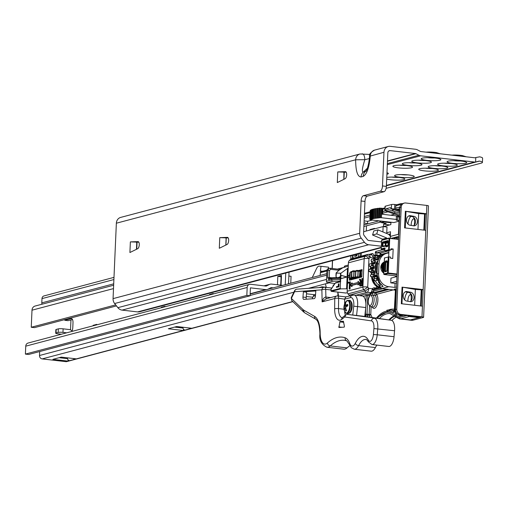 <?xml version="1.0" encoding="UTF-8"?>
<svg xmlns="http://www.w3.org/2000/svg" width="508" height="508" viewBox="0 0 508 508"><rect width="100%" height="100%" fill="white"/><g stroke="black" fill="none" stroke-linecap="round" stroke-linejoin="round"><path stroke-width="0.76" d="M346.672 174.822A3.6 1.537 96.6 0 1 345.103 178.733L337.312 182.556L337.776 171.92L345.415 171.66A3.6 1.537 96.6 0 1 345.51 171.66A3.6 1.537 96.6 0 1 346.672 174.822M228.664 240.538A3.6 1.537 96.6 0 1 227.095 244.45L219.304 248.272L219.767 237.642L227.406 237.376A3.6 1.537 96.6 0 1 227.508 237.376A3.6 1.537 96.6 0 1 228.664 240.538M139.268 244.78A3.6 1.537 96.6 0 1 137.7 248.698L129.908 252.52L130.372 241.884L138.011 241.618A3.6 1.537 96.6 0 1 138.113 241.624A3.6 1.537 96.6 0 1 139.268 244.78M426.072 152.152L426.091 152.152A8.014 1.2 2.5 0 1 434.797 152.356A8.014 1.2 2.5 0 1 436.569 152.61L440.322 153.797M451.936 155.143L451.955 155.143A8.014 1.2 2.5 0 1 460.661 155.346A8.014 1.2 2.5 0 1 462.432 155.6L466.185 156.788M465.734 163.22A9.836 1.473 2.5 0 1 453.936 163.481A9.836 1.473 2.5 0 1 447.192 161.557A9.836 1.473 2.5 0 1 448.062 161.182A9.836 1.473 2.5 0 1 458.406 160.807A9.836 1.473 2.5 0 1 466.623 162.401A9.836 1.473 2.5 0 1 465.734 163.22M453.58 160.674A7.436 1.111 -177.5 0 0 460.331 160.966M456.292 165.729A9.836 1.473 2.5 0 1 444.494 165.983A9.836 1.473 2.5 0 1 437.744 164.059A9.836 1.473 2.5 0 1 438.614 163.684A9.836 1.473 2.5 0 1 448.958 163.316A9.836 1.473 2.5 0 1 457.175 164.903A9.836 1.473 2.5 0 1 456.292 165.729M444.138 163.176A7.436 1.111 -177.5 0 0 450.888 163.474M446.843 168.231A9.836 1.473 2.5 0 1 435.051 168.485A9.836 1.473 2.5 0 1 428.301 166.561A9.836 1.473 2.5 0 1 429.171 166.186A9.836 1.473 2.5 0 1 439.515 165.818A9.836 1.473 2.5 0 1 447.732 167.411A9.836 1.473 2.5 0 1 446.843 168.231M434.689 165.678A7.436 1.111 -177.5 0 0 441.446 165.976M437.401 170.732A9.836 1.473 2.5 0 1 425.602 170.986A9.836 1.473 2.5 0 1 418.859 169.062A9.836 1.473 2.5 0 1 419.722 168.688A9.836 1.473 2.5 0 1 430.066 168.319A9.836 1.473 2.5 0 1 438.29 169.913A9.836 1.473 2.5 0 1 437.401 170.732M425.247 168.18A7.436 1.111 -177.5 0 0 431.997 168.478M439.871 160.23A9.836 1.473 2.5 0 1 428.073 160.49A9.836 1.473 2.5 0 1 421.322 158.566A9.836 1.473 2.5 0 1 422.192 158.191A9.836 1.473 2.5 0 1 432.537 157.817A9.836 1.473 2.5 0 1 440.76 159.41A9.836 1.473 2.5 0 1 439.871 160.23M427.717 157.683A7.436 1.111 -177.5 0 0 434.467 157.975M430.422 162.738A9.836 1.473 2.5 0 1 418.63 162.992A9.836 1.473 2.5 0 1 411.88 161.068A9.836 1.473 2.5 0 1 412.75 160.693A9.836 1.473 2.5 0 1 423.094 160.325A9.836 1.473 2.5 0 1 431.311 161.912A9.836 1.473 2.5 0 1 430.422 162.738M418.268 160.185A7.436 1.111 -177.5 0 0 425.025 160.484M420.98 165.24A9.836 1.473 2.5 0 1 409.181 165.494A9.836 1.473 2.5 0 1 402.438 163.57A9.836 1.473 2.5 0 1 403.301 163.195A9.836 1.473 2.5 0 1 413.645 162.827A9.836 1.473 2.5 0 1 421.869 164.421A9.836 1.473 2.5 0 1 420.98 165.24M408.826 162.687A7.436 1.111 -177.5 0 0 415.576 162.985M411.531 167.742A9.836 1.473 2.5 0 1 399.739 167.996A9.836 1.473 2.5 0 1 392.989 166.072A9.836 1.473 2.5 0 1 393.859 165.697A9.836 1.473 2.5 0 1 404.203 165.329A9.836 1.473 2.5 0 1 412.42 166.922A9.836 1.473 2.5 0 1 411.531 167.742M399.383 165.195A7.436 1.111 -177.5 0 0 406.133 165.487M413.264 177.127A9.836 1.473 2.5 0 1 401.466 177.387A9.836 1.473 2.5 0 1 394.716 175.463A9.836 1.473 2.5 0 1 395.586 175.089A9.836 1.473 2.5 0 1 405.93 174.714A9.836 1.473 2.5 0 1 414.153 176.308A9.836 1.473 2.5 0 1 413.264 177.127M401.11 174.581A7.436 1.111 -177.5 0 0 407.861 174.873M386.766 177.451A9.836 1.473 2.5 0 1 397.104 177.267A9.836 1.473 2.5 0 1 404.705 178.81A9.836 1.473 2.5 0 1 403.816 179.635A9.836 1.473 2.5 0 1 395.541 180.105A9.836 1.473 2.5 0 1 386.696 179.051M391.662 177.082A7.436 1.111 -177.5 0 0 398.418 177.381M386.969 172.714A9.836 1.473 2.5 0 1 388.283 173.317A9.836 1.473 2.5 0 1 387.394 174.136A9.836 1.473 2.5 0 1 386.905 174.25M130.372 241.884L138.811 242.176M219.767 237.642L228.206 237.928M337.776 171.92L346.208 172.212M363.645 231.737L383.121 226.574L387.001 227.025L386.715 233.509M382.886 231.927L383.121 226.574M474.713 157.778L420.821 151.543A1.441 1.283 -104.8 0 1 420.383 151.409L417.398 149.828A5.759 5.137 75.2 0 0 415.633 149.276L390.29 146.348A6.718 5.994 75.2 0 0 388.277 146.488A6.718 5.994 75.2 0 0 383.965 152.286L382.492 185.947L386.372 186.392L387.845 152.737A2.4 2.14 -104.8 0 1 390.1 150.616L415.442 153.543A1.441 1.283 -104.8 0 1 415.887 153.683L418.871 155.257A5.759 5.137 75.2 0 0 420.637 155.81L474.523 162.039A5.759 5.137 75.2 0 0 475.609 162.039L475.805 157.556L475.158 157.74A1.441 1.283 -104.8 0 1 474.713 157.778M383.965 152.286L369.583 156.248C368.846 154.521 370.522 152.476 374.618 150.108L374.618 150.108A6.718 5.994 75.2 0 0 370.307 155.905C369.233 167.513 366.865 174.346 363.201 176.397L361.099 176.955C357.537 176.816 355.714 171.094 355.638 159.791A6.718 5.994 -104.8 0 1 359.956 153.994L120.669 217.411A6.718 5.994 75.2 0 0 116.357 223.209L113.062 298.634A6.718 5.994 75.2 0 0 114.624 303.53L117.869 307.67A6.718 5.994 75.2 0 0 122.047 310.109L137.611 311.906A6.718 5.994 75.2 0 0 139.624 311.766L381.267 247.72M113.062 298.634L359.683 233.274L361.093 200.99A4.801 2.051 96.6 0 1 363.398 195.694L380.187 191.243A4.801 2.051 -83.4 0 0 382.492 185.947M359.956 153.994L369.957 154.426M386.772 238.023L376.765 233.89L377.946 229.883L373.748 230.994L372.567 235.007L382.568 239.141L386.772 238.023L386.74 238.684M359.683 233.274A6.718 5.994 75.2 0 0 361.245 238.169L364.484 242.31A6.718 5.994 75.2 0 0 368.668 244.748L381.337 246.215M475.805 157.556L479.635 156.832A11.995 1.797 2.5 0 1 482.6 158.153L482.416 162.42A11.995 1.797 -177.5 0 0 479.45 161.1L386.404 185.731L476.167 161.938M386.112 188.347L481.203 163.144A11.995 1.797 -177.5 0 0 482.416 162.42M386.397 185.763L479.088 161.112M476.307 161.906L475.609 162.039M344.157 172.466L343.719 172.301A1.2 1.073 -104.8 0 0 343.96 172.441M225.717 238.017L226.149 238.182M136.322 242.265L136.754 242.424L136.455 249.307M386.372 186.392A4.801 2.051 96.6 0 1 384.067 191.694L380.187 191.243M363.398 195.694L367.278 196.139L384.067 191.694M367.278 196.139A4.801 2.051 -83.4 0 0 364.973 201.441L361.093 200.99M381.521 241.948L368.852 240.481A2.4 2.14 -104.8 0 1 367.36 239.611L364.115 235.471A2.4 2.14 -104.8 0 1 363.563 233.724L364.973 201.441M377.946 229.883L387.947 234.017A4.318 3.854 -104.8 0 1 390.652 238.093M369.392 158.566L364.852 159.696C362.255 167.716 361.709 171.869 363.214 172.142L366.09 171.088M116.357 223.209L355.638 159.791L364.852 159.696C364.598 155.664 363.639 153.714 361.963 153.854M376.765 233.89L372.567 235.007M136.735 242.875L136.671 242.252M136.95 242.24L137.008 243.453M250.152 293.757L265.76 289.624L250.412 287.846L250.063 295.789L28.632 354.476L25.4 354.101L25.749 346.158A3.6 3.213 75.2 0 1 28.061 343.052L249.492 284.366A3.6 3.213 75.2 0 1 250.565 284.289L265.913 286.067A1.2 1.073 75.2 0 0 266.459 285.966L269.392 284.486A4.801 4.28 75.2 0 1 270.142 284.201A4.801 4.28 75.2 0 1 271.577 284.099L282.575 285.369M55.702 333.204L55.855 329.648A3.6 0.54 2.5 0 1 56.217 329.425L58.318 328.873A3.6 0.54 2.5 0 1 63.125 328.828L62.973 332.384A3.6 0.54 -177.5 0 0 58.166 332.429L56.064 332.981A3.6 0.54 -177.5 0 0 55.702 333.204A3.6 0.54 -177.5 0 0 57.722 333.775L61.443 334.207M64.84 319.589L64.808 320.3L68.047 320.675L72.473 319.5M288.525 283.794L289.033 272.167M280.689 284.994L281.083 276.746M273.19 287.858L271.424 287.655A1.2 1.073 75.2 0 0 270.878 287.75L267.945 289.236A4.801 4.28 75.2 0 1 267.195 289.522A4.801 4.28 75.2 0 1 265.76 289.624M250.063 295.789L246.831 295.415L247.18 287.471A3.6 3.213 75.2 0 1 249.492 284.366M25.4 354.101L246.831 295.415M64.808 320.3L71.107 318.63A4.801 2.051 96.6 0 1 71.45 318.605A4.801 2.051 96.6 0 1 73 322.815L72.79 327.558A4.801 2.051 96.6 0 1 71.857 331.445M285.744 273.037L285.236 284.664M209.582 294.945L209.607 294.462L213.277 293.484L213.258 293.967M93.097 325.819L93.116 325.336L96.793 324.358L96.768 324.841M161.309 307.74L161.328 307.257L165.005 306.28L164.979 306.762M277.451 284.778L277.819 276.384L281.489 275.406L281.076 284.893L280.27 285.102M113.646 285.229L35.077 306.051A4.801 4.28 75.2 0 0 31.998 310.191L31.255 327.26L34.487 327.635L116.478 305.905M31.255 327.26L115.684 304.883M277.819 276.384L281.051 276.758M280.721 284.982L281.127 275.628A3.6 0.54 2.5 0 1 281.489 275.406M161.328 307.257L162.585 307.397M164.624 306.857L164.643 306.495A3.6 0.54 2.5 0 1 165.005 306.28M93.116 325.336A3.6 0.54 2.5 0 1 95.618 325.145M209.607 294.462A3.6 0.54 2.5 0 1 212.103 294.278M290.767 283.197L291.071 276.314L288.861 276.06M62.973 332.384L66.688 332.816M63.125 328.828L69.59 329.578A3.6 3.213 75.2 0 1 72.009 331.127M334.88 283.502L327.47 282.645A1.2 1.073 -104.8 0 1 326.441 281.33L326.904 270.669A2.4 2.14 -104.8 0 1 328.447 268.599L329.495 268.319L328.663 268.783L327.958 270.389L329.559 270.377L330.689 269.316L330.219 268.268L329.495 268.319L330.219 268.268M340.728 281.178L332.715 281.254L327.47 282.645M250.076 295.478L326.714 275.171L326.523 279.438L39.503 355.505A3.118 2.781 75.2 0 0 42.17 358.908L65.888 361.652A2.877 2.565 75.2 0 0 66.751 361.594L292.862 301.663M308.419 288.347L329.19 282.842L334.886 283.502M113.989 277.374L43.986 295.923A3.118 2.781 75.2 0 0 41.986 298.615L41.802 302.882A2.159 1.924 75.2 0 0 42.12 304.184M188.836 327.933A2.4 2.14 75.2 0 0 190.24 328.695L191.814 328.276L176.727 326.53L168.332 328.759L183.42 330.505L184.995 330.086A2.4 2.14 -104.8 0 1 182.937 327.463L183.502 327.317M73.4 358.527A2.4 2.14 75.2 0 0 74.803 359.289L76.378 358.87L61.284 357.124L52.889 359.353L67.977 361.099L69.552 360.68A2.4 2.14 -104.8 0 1 67.501 358.057L66.929 358.591M326.365 287.312L321.989 286.804L318.941 287.611M39.675 351.549L39.503 355.505M174.587 327.101L182.982 328.066M59.15 357.695L67.545 358.667M178.048 327.501L180.188 326.93M70.955 319.9L70.517 329.838M68.034 359.778L67.977 361.099M67.513 357.848L68.066 357.911M74.828 358.692L74.803 359.289L69.552 360.68M183.477 329.184L183.42 330.505M190.265 328.098L190.24 328.695L184.995 330.086M395.16 316.065A47.993 20.491 -83.4 0 0 389.496 320.021M396.208 317.106A47.993 20.491 -83.4 0 0 391.897 320.504M406.533 219.831A4.801 3.607 -97.4 0 1 409.537 215.697A4.801 3.607 -97.4 0 1 410.362 215.709L413.982 216.338A4.801 3.607 -97.4 0 1 417.398 221.158A4.801 3.607 -97.4 0 1 414.395 225.838A4.801 3.607 -97.4 0 1 413.569 225.819L409.95 225.196A4.801 3.607 -97.4 0 1 406.533 219.831M406.464 291.509L410.667 292.233A4.769 3.581 -97.4 0 1 414.058 297.021A4.769 3.581 -97.4 0 1 411.08 301.669A4.769 3.581 -97.4 0 1 410.254 301.65L406.635 301.028A4.801 3.607 -97.4 0 1 403.225 295.662A4.801 3.607 -97.4 0 1 406.222 291.529A4.801 3.607 -97.4 0 1 406.464 291.509L405.987 291.567M404.99 227.921A2.883 0.432 -177.5 0 0 404.641 227.876L425.761 230.321L426.847 205.435L405.727 202.99A4.801 4.28 75.2 0 0 404.292 203.092A4.801 4.28 75.2 0 0 401.206 207.232L396.761 309.156A4.801 4.28 75.2 0 0 400.863 314.401L399.605 314.731L420.719 317.176L410.623 319.849L413.207 320.154L423.31 317.475A2.883 0.432 -177.5 0 0 423.602 317.303A2.883 0.432 -177.5 0 0 421.983 316.84L423.17 289.579L421.913 289.916L421.208 306.032M413.207 320.154A23.997 10.249 96.6 0 1 411.486 320.288L408.902 319.983A23.997 10.249 -83.4 0 0 409.499 320.015M408.464 319.913A23.997 10.249 -83.4 0 0 408.902 319.983M423.843 230.099L424.548 213.989L418.662 213.57L417.97 229.419L418.662 213.57L405.994 211.379L405.27 227.952M413.423 225.793A4.801 3.607 82.6 0 0 415.449 220.77A4.801 3.607 82.6 0 0 412.096 216.586L408.623 215.983M420.535 305.949L421.234 289.846L415.353 289.42L414.661 305.27L415.353 289.42L402.679 287.23L401.955 303.803M410.108 301.625A4.769 3.581 82.6 0 0 412.115 296.634A4.769 3.581 82.6 0 0 408.781 292.481L405.219 291.865M405.301 211.264L426.485 213.728L425.221 214.065L424.523 230.175M400.863 314.401L421.983 316.84M426.847 205.435A2.883 0.432 2.5 0 1 428.466 205.892L423.602 317.303M405.365 211.245L405.352 211.29A2.883 0.432 2.5 0 1 405.994 211.379M405.365 211.29L404.571 227.895M425.761 230.321L423.17 289.579L402.038 287.141A2.883 0.432 2.5 0 1 402.679 287.23M401.682 303.771A2.883 0.432 -177.5 0 0 401.326 303.727L401.282 303.746M401.206 207.232L399.948 207.569L395.497 309.493L396.761 309.156M402.05 287.141L401.326 303.727L422.446 306.172M399.948 207.569A4.801 4.28 -104.8 0 1 403.028 203.429L404.292 203.092M414.014 212.763L425.221 214.065M410.705 288.62L421.913 289.916M399.605 314.731A4.801 4.28 -104.8 0 1 395.497 309.493M414.166 218.783A5.042 2.153 -83.4 0 0 414.001 218.745A5.042 2.153 -83.4 0 0 413.639 218.777A5.042 2.153 -83.4 0 0 411.22 225.412M399.809 210.776L394.576 209.004L390.868 208.699L399.656 211.677A6.001 1.384 13 0 1 399.771 211.709M393.871 209.715A4.801 1.105 -167 0 0 393.109 209.817A4.801 1.105 -167 0 0 392.62 210.153A4.801 1.105 -167 0 0 395.199 211.792A4.801 1.105 -167 0 0 399.726 212.731M410.858 294.634A5.042 2.153 -83.4 0 0 410.686 294.596A5.042 2.153 -83.4 0 0 410.324 294.627A5.042 2.153 -83.4 0 0 407.911 301.244M384.264 262.217A6.242 5.563 75.2 0 0 383.807 262.217M384.277 262.001A6.242 5.563 75.2 0 0 380.822 267.202A6.242 5.563 75.2 0 0 383.788 273.145M404.711 299.936A7.436 3.175 96.6 0 1 407.676 292.284M408.026 224.104A7.436 3.175 96.6 0 1 411.042 216.402M383.324 269.196A5.042 2.153 -83.4 0 0 383.337 270.389M383.381 270.859A5.042 2.153 -83.4 0 0 383.546 271.78M383.654 272.155A5.042 2.153 -83.4 0 0 383.788 272.498M359.994 279.133L360.604 281.4L361.207 281.934L361.69 281.8L361.829 278.644L362.242 278.536L361.937 285.648L360.115 286.061L359.588 285.407L359.778 283.039L360.477 282.207L359.474 279.267L360.426 279.184L361.264 281.915M362.242 278.536L362.674 278.587L362.363 285.699L360.356 286.055M349.453 282.918L347.916 283.166L347.955 282.321L350.349 281.851L350.037 288.963L349.618 289.077L349.186 289.027L349.46 282.753L347.916 283.166M349.707 295.84A3.6 3.213 -104.8 0 1 349.047 295.18L348.005 293.853A3.6 3.213 -104.8 0 1 347.167 291.23L347.783 277.222M347.809 276.498L348.412 262.82A3.6 3.213 -104.8 0 1 349.466 260.413L350.609 259.34A3.6 3.213 -104.8 0 1 351.866 258.636L367.608 254.464A3.6 3.213 -104.8 0 1 368.681 254.387A3.6 1.537 96.6 0 1 368.941 254.368A3.6 1.537 96.6 0 1 370.103 257.524L368.96 258.604L367.716 287.014L368.757 288.341A3.6 1.537 96.6 0 1 367.03 292.316L356 295.237M358.381 270.586L362.115 269.596L361.798 276.943L349.415 280.226L349.51 278.016L347.358 276.974L349.206 275.038L349.079 277.971M350.253 272.739L349.733 272.879L349.637 275.088L349.206 275.038M351.765 282.956L350.564 285.026L351.606 286.506L351.663 285.325L357.956 283.654L357.905 284.842L358.337 284.886L359.537 282.816L358.064 281.286L358.007 282.467L351.714 284.137L351.765 282.956L352.196 283L352.152 284.023M351.606 286.506L352.038 286.556L352.095 285.375L357.95 283.82M386.893 289.179L374.434 292.481L372.193 292.665L372.789 293.503A1.2 0.381 -164.3 0 1 371.285 292.906L372.104 292.691L367.03 292.316A3.6 3.213 -104.8 0 1 364.788 291.008A3.6 0.705 -38.1 0 0 368.757 288.341L372.478 288.773A2.4 2.14 -104.8 0 1 374.396 287.807L377.438 288.099M413.569 217.259A7.436 3.175 96.6 0 1 414.21 225.215M380.067 255.073L380.155 253.124L381.692 254.578M361.169 256.172L361.302 253.086M338.411 296.037A66.472 28.385 96.6 0 1 338.379 295.91A4.197 1.791 -83.4 0 0 338.03 293.256M419.475 317.303A3.6 1.537 96.6 0 1 418.941 317.646L409.245 316.528L400.647 318.802L410.343 319.926L418.941 317.646M410.343 319.926A1.2 0.514 96.6 0 1 410.331 319.926L400.634 318.808A19.196 8.198 96.6 0 1 399.44 318.872L409.143 319.989A19.196 8.198 -83.4 0 0 410.331 319.926M388.83 319.919A47.993 20.491 96.6 0 1 394.589 315.589M370.288 293.58L370.122 293.211L371.285 292.906A2.4 1.022 96.6 0 0 371.558 296.075A4.921 2.102 -83.4 0 1 371.9 303.276A4.921 2.102 -83.4 0 1 368.567 304.159A4.921 2.102 -83.4 0 1 369.557 296.608A2.4 1.022 96.6 0 0 370.122 293.211M396.481 286.988L394.887 287.414L388.849 286.715A11.995 10.7 -104.8 0 1 378.593 273.615L379.025 263.658A11.995 10.7 -104.8 0 1 386.728 253.308A11.995 10.7 -104.8 0 1 388.842 252.997M379.952 282.962L383.07 286.512L379.717 287.401L378.67 284.994A2.4 2.14 -104.8 0 1 380.517 283.788M383.788 267.183A6.242 5.563 75.2 0 0 383.267 266.294M383.102 266.065A6.242 5.563 75.2 0 0 382.651 265.519M382.524 285.737L379.94 283.108L376.898 274.104L378.593 273.615M382.454 285.833L383.07 286.512M382.156 285.547L381.972 285.198M381.184 284.842A1.2 1.073 75.2 0 0 380.162 285.445L379.717 287.401A11.995 10.7 -104.8 0 1 372.631 276.676M399.917 216.821L399.212 216.491L398.437 234.271L390.29 236.43M350.069 280.054L350.145 278.365M350.247 272.936L349.733 272.879M348.412 262.82L364.153 258.648A3.6 3.213 -104.8 0 1 365.208 256.242L366.351 255.168A3.6 1.467 46.8 0 1 370.103 257.524L374.612 258.051L372.326 256.076A3.6 1.537 -83.4 0 0 371.297 254.641L371.399 254.635A1.2 1.073 -104.8 0 1 371.348 254.648M349.466 260.413L365.208 256.242A3.6 1.467 46.8 0 1 368.96 258.604A3.6 0.54 2.5 0 0 364.153 258.648L362.909 287.058A3.6 0.54 2.5 0 1 367.716 287.014A3.6 0.705 -38.1 0 1 363.747 289.681A3.6 3.213 -104.8 0 1 362.909 287.058L347.167 291.23M369.17 254.394L372.167 253.6A4.801 2.051 96.6 0 1 373.882 255.492L375.19 256.724M375.558 256.089A1.2 1.073 -104.8 0 1 375.215 255.137L373.882 255.492A1.2 0.692 -12.8 0 1 372.326 256.076M399.904 208.648L396.723 209.486A1.2 1.073 -104.8 0 1 395.694 208.178L395.802 205.81A1.2 1.073 -104.8 0 1 396.57 204.775L400.812 203.651A1.2 1.073 -104.8 0 1 401.174 203.619A3.6 1.537 96.6 0 1 401.434 203.6A3.6 1.537 96.6 0 1 401.949 203.899M388.938 250.8L380.155 253.124L376.923 252.749L376.815 255.124L379.019 255.378M410.305 293.199A7.436 3.175 96.6 0 1 410.902 301.034M396.729 281.299L390.754 282.88L390.957 278.143L396.939 276.555M396.659 282.956L395.065 283.381L390.754 282.88M379.057 220.847L363.95 224.854M364.122 220.897L367.621 221.304L367.506 223.914L364.039 222.739M396.723 209.486L399.847 209.848M399.656 214.205A6.001 1.384 13 0 1 394.411 213.068L395.199 211.792L386.194 208.737L390.398 207.626L390.868 208.699M399.605 215.405L398.99 215.57L386.182 211.226L385.096 210.223L385.623 210.09L394.411 213.068M384.854 210.414L385.274 206.197A2.4 0.362 2.5 0 0 385.032 206.343L384.854 210.414M363.874 226.517L380.6 222.085M397.631 216.751L398.659 216.872M398.678 216.471L399.212 216.491M398.99 215.57L396.919 216.116M391.395 208.559L391.566 204.527L385.274 206.197M385.623 210.09L386.194 208.737M391.566 204.527A2.4 0.362 2.5 0 1 394.773 204.495L396.748 204.724M367.621 221.304L372.288 220.066M390.595 215.214L394.722 214.122M395.345 276.981L395.389 275.825M394.887 287.414L395.065 283.381M372.104 289.643L372.478 288.773A1.2 0.413 31.2 0 0 373.913 289.338L373.678 289.928L372.104 289.643A3.6 1.537 -83.4 0 1 370.465 292.716L373.412 291.173L382.734 288.696M374.434 292.481A1.2 1.073 -104.8 0 1 373.412 291.173A4.801 2.051 96.6 0 0 373.678 289.928L380.041 288.239M380.162 285.445A1.2 0.368 24.7 0 1 378.67 284.994A10.801 9.633 75.2 0 1 375.399 280.924M338.379 295.91L337.909 295.853M351.663 285.325L352.095 285.375M357.905 284.842L359.105 282.766L359.537 282.816M359.105 282.766L358.064 281.286M349.917 281.8L349.606 288.912L350.037 288.963M349.606 288.912L349.186 289.027M361.937 285.648L362.363 285.699M361.55 284.975L361.652 282.613L360.305 283.102L359.931 284.264L360.343 285.261L361.55 284.975M361.645 282.785L360.477 283.648L360.591 285.229M379.54 220.904A1.2 1.073 75.2 0 0 379.997 221.621L381.07 222.447A1.2 1.073 75.2 0 0 381.603 222.669L386.226 223.406L383.603 224.098L389.541 224.987M381.845 208.248L381.432 217.729L380.568 217.678L380.987 208.197L382.257 208.293L382.003 214.224L396.443 215.887L397.548 216.421L397.396 219.97L396.342 220.25L399.034 220.561M381.432 217.729L396.284 219.443L396.443 215.887M397.529 216.814L398.653 216.948M380.568 217.678L372.504 218.631L373.132 218.853L371.462 218.948L372.212 219.177L370.65 219.291L371.532 219.526L370.091 219.653L371.056 219.926L393.833 222.555L399.002 221.19M397.396 219.97L396.284 219.443M370.383 210.617L370.097 219.481M389.141 234.169L389.122 234.69M388.969 225.133L388.988 224.72M390.436 233.826L388.569 234.321M383.603 224.098L383.489 226.587L390.836 224.638L390.944 222.225M390.392 234.836L389.02 234.677M386.747 232.753L390.525 231.75L390.322 236.423M366.497 225.819L366.268 231.045M374.79 228.784A1.2 0.514 -83.4 0 0 374.472 228.41A1.2 0.514 -83.4 0 0 374.39 228.416L370.192 229.527A1.2 0.514 -83.4 0 0 369.748 230.118M383.134 221.323L383.692 221.755A1.2 1.073 75.2 0 0 384.226 221.971L390.919 222.745M374.65 228.511L370.624 229.578A1.2 0.514 -83.4 0 0 370.249 229.984M382.257 208.293L382.81 208.559M380.987 208.197L379.222 208.153L378.816 217.627M370.249 219.608L370.503 210.172L371.056 210.115M370.783 219.246L371.069 209.81L371.862 209.753M371.558 218.91L371.875 209.467L372.904 209.417M372.574 218.592L372.916 209.144L374.174 209.112M373.818 218.307L374.186 208.851L375.653 208.839M375.285 218.046L375.666 208.591L377.342 208.591M376.955 217.818L377.349 208.356L379.209 208.375M360.566 281.743L361.321 281.965M361.493 282.004L362.09 282.137M347.745 304.362A9.906 7.283 59.4 0 0 347.777 305.105A9.906 7.283 59.4 0 0 347.859 305.854A10.243 3.035 166.3 0 0 345.923 306.915L345.662 307.829A10.243 7.537 59.4 0 0 346.558 310.502A9.906 2.934 166.3 0 0 345.859 311.099A10.243 9.055 -144.6 0 1 344.837 308.534L344.475 308.14A10.243 3.035 166.3 0 0 344.037 309.099A9.906 8.757 -144.6 0 1 343.948 308.356A9.906 8.757 -144.6 0 1 343.922 307.613A10.243 4.553 5.5 0 1 344.341 306.375L344.595 305.46A10.243 9.055 -144.6 0 1 345.224 302.959A9.906 4.401 5.5 0 1 345.923 302.362A10.243 7.537 59.4 0 0 345.427 304.756L345.783 305.149A10.243 4.553 5.5 0 1 347.745 304.362M347.262 300.59A6.598 2.819 96.6 0 1 348.19 300.355A6.598 2.819 96.6 0 1 350.291 304.476A6.598 2.819 96.6 0 1 346.672 313.468L344.722 311.664A10.274 10.274 0 0 1 345.878 301.663L345.878 301.663A6.325 2.699 96.6 0 1 349.663 304.521A6.325 2.699 96.6 0 1 348.031 311.95A6.325 2.699 96.6 0 1 344.722 311.664L344.722 311.664A6.325 2.699 96.6 0 1 344.183 309.181M345.427 304.756L347.726 305.918M345.808 308.407L344.475 308.14M345.618 307.956L343.922 307.613M345.707 303.054L345.224 302.959M380.86 266.706A4.559 4.064 -104.8 0 1 381.298 267.202M381.572 267.595A4.559 4.064 -104.8 0 1 382.334 270.046L381.565 267.437M380.81 266.351L381.184 266.757M383.419 263.023L383.051 262.992M384.219 262.846L383.832 262.807M383.769 262.801L383.381 262.801M383.318 262.807L382.949 262.846M384.239 262.801L383.889 262.769M383.375 262.776L383.007 262.82M384.251 262.579L381.565 267.17L383.832 272.167M384.162 262.585L383.788 262.623M383.724 262.63L382.829 262.877M384.219 262.553L383.845 262.598M383.781 262.611L382.88 262.992M383.311 262.509A6.001 5.353 -104.8 0 1 384.245 262.471A6.001 5.353 -104.8 0 1 384.258 262.471L381.895 263.912M382.905 272.453L383.705 273.088M384.137 262.496L381.419 264.744M381.781 271.031L383.8 272.948M384.251 262.541L381.445 267.202L383.826 272.294M384.239 262.839L382.283 266.979L383.87 271.316M384.239 262.909L382.403 266.948L383.877 271.151M384.213 263.5L383.121 266.757L383.927 269.983M384.207 263.646L383.242 266.725L383.94 269.742M384.137 265.22L384.029 267.608M383.94 269.716L383.248 267.132M384.035 265.392L383.648 264.998M383.724 264.09L383.261 264.027M382.378 264.325L383.178 263.995L382.746 263.792M382.816 263.709A6.001 5.353 -104.8 0 1 383.235 263.912L382.797 263.735M383.273 270.281L383.14 268.662M381.47 266.789L382.594 270.986M382.422 265.811L382.105 267.437L383.87 271.336M382.308 266.567L383.438 270.764M383.261 265.589L382.943 267.214L383.915 270.256M383.146 266.344L383.921 270.078M384.105 265.366L383.991 268.491M383.985 266.122L384.01 268.091M381.311 267.075L380.873 266.586M382.435 270.466L382.302 268.891M382.245 268.688L381.565 267.233M381.337 266.929L380.892 266.465M383.172 270.104L382.403 267.214M382.149 266.852L381.648 266.294M381.527 266.186L381.038 265.824M383.083 268.465L382.403 267.011M382.175 266.706L381.667 266.179M383.972 269.024L383.242 266.992M382.988 266.63L382.486 266.071M382.365 265.963L381.876 265.601M383.832 266.408L383.324 265.849M383.203 265.741L382.721 265.379M382.562 265.284L382.194 265.093M383.851 266.262L383.343 265.735M383.242 265.646L382.759 265.303M382.689 265.259L383.635 263.919M382.587 265.208L382.238 265.036M384.042 265.519L383.559 265.157M383.407 265.062L383.032 264.871M381.997 264.573L381.597 264.547M384.08 265.424L383.597 265.081M383.527 265.036L384.181 264.192M383.432 264.986L383.076 264.814M382.048 264.541L381.654 264.516M382.835 264.351L382.441 264.325M381.94 264.351L381.616 264.408M382.886 264.319L382.492 264.293M381.991 264.331L381.622 264.408M383.673 264.128L383.28 264.103M383.216 264.103L384.016 263.773L383.172 264.166M382.835 264.109L382.46 264.185M382.334 264.224L381.495 264.611M382.207 264.427L381.108 265.544M383.178 264.001L382.334 264.389M382.162 264.503L381.013 265.875M383.045 264.204L381.838 265.494M381.584 266.033L381.267 267.659M383 264.281L381.718 265.957M383.845 264.058L382.556 265.735M384.175 264.281L383.394 265.513M384.499 257.95L388.925 256.877L388.22 272.999L397.046 274.015M384.816 250.774L388.588 249.771L389.09 238.392L381.635 240.367L381.267 248.901L384.937 247.929L384.766 250.8L386.759 251.079L390.957 249.968L391.008 248.78L393.167 249.028L392.748 258.509L390.595 258.261L390.646 257.08L388.925 256.877M390.97 249.612L393.167 249.028M388.671 256.858L388.95 250.495M398.558 239.408L389.731 238.392L389.23 249.765L390.957 249.968M389.23 249.765L388.588 249.771M385.14 248.507L384.937 247.929L385.14 248.507M348.266 266.097L342.716 267.773L338.531 270.637L336.105 273.037L340.868 273.253L340.779 275.241L347.11 276.955L346.596 288.811L347.269 288.887M340.868 273.253L347.485 268.459L347.11 276.955L340.627 278.784L340.208 288.392L340.824 288.861L346.596 288.811M347.485 268.459L348.19 267.792M347.383 292.703L346.094 293.046A1.2 0.514 96.6 0 1 346.012 293.053A1.2 0.514 96.6 0 1 345.929 293.027M336.379 272.663L336.055 276.619A0.483 0.432 148 0 0 336.105 276.911L336.105 276.911A0.483 0.432 148 0 0 336.353 277.089M339.052 283.902L338.925 286.855L336.391 287.363L336.423 286.734L338.271 286.245L338.372 283.921L339.052 283.902M340.627 278.784L346.678 276.904L340.982 275.368L340.843 278.555M340.195 281.534L335.909 282.664A0.483 0.425 75.2 0 0 335.458 283.089L340.182 281.838L340.55 273.342M338.62 283.851L338.493 286.81L338.925 286.855M338.493 286.81L336.391 287.363M347.11 276.955L346.678 276.904M349.949 345.592A72.962 31.153 -83.4 0 0 347.059 347.885A16.796 7.176 96.6 0 1 344.348 349.199A16.796 7.176 96.6 0 1 343.77 349.186L326.962 347.243C321.545 344.621 319.189 340.265 319.9 334.181A2.877 0.794 -1.2 0 1 320.192 333.82A13.919 5.944 -83.4 0 0 325.177 344.094A13.919 5.944 -83.4 0 0 327.425 343.008A75.844 32.385 96.6 0 1 345.116 337.776A22.079 9.43 96.6 0 1 349.777 343.592A9.119 3.893 -83.4 0 0 352.355 346.081A9.119 3.893 -83.4 0 0 355.314 343.325A23.279 9.938 96.6 0 1 368.37 340.233A6.718 2.87 -83.4 0 0 370.478 341.236A6.718 2.87 -83.4 0 0 373.405 334.55L373.913 328.568A7.918 3.378 -83.4 0 0 371.45 320.885L344.767 316.986L341.725 319.386A14.161 6.045 96.6 0 1 339.731 320.243A14.161 6.045 96.6 0 1 334.651 308.845L334.766 298.514L322.129 301.86C322.999 298.787 324.256 297.18 325.888 297.034L330.721 297.593M353.651 295.002A11.278 4.813 96.6 0 1 354.032 295.015L362.223 295.961A11.278 4.813 96.6 0 1 365.735 307.543L364.763 316.408L391.198 320.269A10.801 4.61 96.6 0 1 394.564 330.657A10.801 4.61 96.6 0 1 394.557 330.752L394.049 336.728A9.601 4.096 96.6 0 1 389.865 346.285A9.601 4.096 96.6 0 1 388.804 346.475L371.996 344.532L368.433 341.916A2.877 2.229 -28.6 0 1 368.37 340.233M344.443 326.396L344.208 327.133L338.919 327.489L339.966 321.488L343.402 321.253L344.443 326.396M306.273 296.494L312.807 297.25L314.046 294.672L315.538 294.57M312.807 297.25A2.877 1.232 -83.4 0 0 312.363 298.78M376.885 345.097A20.396 8.712 -83.4 0 0 375.412 347.561A11.995 5.124 96.6 0 1 371.113 351.174L354.305 349.231L351.301 347.675L349.656 344.869A2.877 1.975 -19.8 0 1 349.777 343.592M322.644 271.272L320.332 271.056L321.037 266.306L328.581 267.176L328.371 268.618M333.165 284.931A7.201 3.073 -83.4 0 0 333.267 285.902M326.841 298.787L325.863 298.875L322.129 301.86L321.882 289.814L294.57 291.725L291.357 298.418L291.217 297.739L294.564 290.779A2.877 1.638 -154.3 0 0 294.57 291.725A2.877 2.597 86 0 1 296.958 289.154A2.877 2.877 0 0 0 294.564 290.779M303.39 291.821L315.83 290.944L315.404 296.196A2.4 1.022 96.6 0 1 314.173 298.653L303.809 299.377A2.4 1.022 96.6 0 1 303.727 299.377A2.4 1.022 96.6 0 1 302.965 297.066L303.39 291.821L306.622 292.189L306.197 297.44A2.4 1.022 -83.4 0 0 306.4 299.199M338.099 292.138L337.864 293.764M306.495 293.802L314.046 294.672M337.89 294.983L337.864 293.783M364.763 316.408L347.447 314.395L345.777 314.865L344.767 316.986M337.826 292.106L337.909 295.98M345.357 315.195A11.278 4.813 96.6 0 1 344.615 311.391M350.749 301.282A6.121 2.61 96.6 0 1 352.095 307.473A6.121 2.61 96.6 0 1 349.358 313.157M352.768 315.004L353.727 306.203A8.401 3.588 -83.4 0 0 350.831 297.567A8.401 3.588 -83.4 0 0 350.514 297.618L344.653 299.174L338.62 298.266L338.506 308.604A11.278 4.813 -83.4 0 0 342.125 317.665M344.653 299.174L344.595 304.032M326.428 287.439A7.201 3.073 96.6 0 1 325.622 284.061M321.037 266.306L318.941 266.109A7.201 3.073 -83.4 0 0 316.592 268.484L312.261 277.508M302.984 309.55L291.357 298.418L291.738 300.59L303.581 311.925A2.877 2.477 -46.3 0 1 302.984 309.55A17.52 7.48 -83.4 0 0 303.867 310.217L314.655 316.421A22.079 9.43 96.6 0 1 320.154 332.137L320.192 333.82M345.986 296.92L344.659 298.964M354.101 278.981A10.198 1.524 2.5 0 1 357.486 278.086M376.904 273.971A10.198 9.093 -104.8 0 1 377.971 260.68M383.242 263.849L383.134 263.366M377.304 264.795A8.401 7.493 75.2 0 0 376.733 267.551A8.401 7.493 75.2 0 0 377.057 270.408M382.46 264.039L381.908 264.014L382.486 264.008M383.35 263.754L383.559 262.998M382.657 263.779L382.841 263.131M380.416 241.821L381.54 241.522M137.611 311.906L381.286 247.326M122.047 310.109L368.668 244.748M117.869 307.67L364.484 242.31M114.624 303.53L361.245 238.169M386.417 185.395L474.523 162.039M387.325 164.643L420.637 155.81M387.369 163.608L418.871 155.257M387.471 161.214L415.887 153.683M387.483 160.953L415.442 153.543M388.734 150.978L390.1 150.616M363.201 176.397A7.201 6.42 -104.8 0 1 365.315 171.59L366.401 170.567M367.411 168.205L363.214 172.142A7.201 6.42 -104.8 0 0 361.099 176.955M344.145 172.288A2.4 1.022 96.6 0 1 344.208 173.317L343.948 179.299M226.244 237.998L225.939 245.021M137.058 242.233L136.754 249.161M266.078 286.067L266.459 285.966M270.675 287.852L271.424 287.655M25.749 346.158L247.18 287.471M264.185 285.864L269.392 284.486M31.998 310.191L113.5 288.595M71.78 318.707L71.107 318.63M58.166 332.429L58.318 328.873M56.217 329.425L56.064 332.981M332.569 260.629L332.226 268.484M320.231 275.393L320.345 272.713L320.11 275.425M320.338 272.866L321.113 271.678A1.2 1.073 75.2 0 0 320.345 272.713L326.892 270.974M348.31 265.043L344.786 265.976L343.827 267.405M350.933 255.759L350.787 259.182M342.925 267.646L337.471 269.088M340.144 269.418L330.384 268.288M321.475 271.653A1.2 1.073 75.2 0 0 321.113 271.678L326.993 270.116M345.129 266.929A1.2 1.073 -104.8 0 1 344.786 265.976M352.539 255.784L352.419 258.489M338.95 270.269L330.689 269.316M326.904 270.669L327.958 270.389L327.647 277.501L328.593 279.591L331.743 278.759A7.201 1.079 2.5 0 1 340.322 278.568M329.559 270.377L329.248 277.482L332.143 277.819M340.271 279.749A7.201 1.079 -177.5 0 0 331.686 279.94L326.441 281.33M332.715 281.254A1.2 1.073 75.2 0 1 331.686 279.94L331.743 278.759A1.2 1.073 75.2 0 1 332.511 277.724L329.362 278.555A1.2 1.073 -104.8 0 0 328.593 279.591M327.647 277.501L329.248 277.482A1.2 0.514 -83.4 0 0 329.546 278.505M340.881 277.622L332.873 277.698A1.2 1.073 75.2 0 0 332.511 277.724L340.97 277.616M41.802 302.882L113.709 283.826M41.986 298.615L113.894 279.559M65.888 361.652L292.722 301.536M313.379 296.062L315.462 295.51M42.17 358.908L293.878 292.202M410.362 215.709L408.743 215.925M410.667 292.233L408.781 292.481M413.982 216.338L412.096 216.586M372.332 292.684L375.425 293.04A1.2 0.514 96.6 0 0 374.872 294.075A1.2 0.514 96.6 0 0 375.082 295.339L372.929 295.091A6.121 2.61 96.6 0 1 373.901 302.025A6.121 2.61 96.6 0 1 370.745 306.845L372.897 307.099A6.121 2.61 -83.4 0 0 373.342 307.061A6.121 2.61 -83.4 0 0 376.136 301.777A6.121 2.61 -83.4 0 0 375.082 295.339A1.2 1.029 134.2 0 0 376.447 294.348A7.322 3.124 96.6 0 1 377.711 302.05A7.322 3.124 96.6 0 1 374.364 308.375A7.322 3.124 96.6 0 1 372.275 307.022M377.342 318.243A49.193 21.006 96.6 0 1 395.986 316.141A1.2 1.016 -42.5 0 0 396.176 317.075L390.042 313.588A47.993 20.491 -83.4 0 0 386.601 313.861A47.993 20.491 -83.4 0 0 379.374 318.541M394.646 309.988L394.659 309.836A2.4 1.022 96.6 0 1 393.503 312.483A2.4 1.022 96.6 0 1 393.148 312.433A50.394 21.52 -83.4 0 0 376.422 318.11M394.17 311.404A1.2 1.067 120.7 0 0 393.148 312.433M393.205 289.909L376.447 294.348A1.2 1.073 -104.8 0 0 375.425 293.04L389.045 289.427M371.113 306.889L370.776 314.471L372.142 317.487M388.62 309.969A52.794 22.543 96.6 0 1 394.564 309.309M388.868 252.4L381.705 254.298M378.181 287.509L378.162 287.909M398.634 237.744L398.577 238.931M396.672 238.785L396.723 237.725L393.91 238.468M396.723 237.725A1.2 1.073 -104.8 0 1 397.853 236.665A1.2 0.514 96.6 0 1 397.935 236.658A1.2 0.514 96.6 0 1 398.323 237.706L396.723 237.725M398.018 236.684L398.672 236.76M384.772 250.673L376.923 252.749A1.2 1.073 75.2 0 1 375.895 251.441L382.93 249.58M376.707 255.772A1.2 0.514 96.6 0 0 376.815 255.124L375.215 255.137L375.317 252.768L376.923 252.749M375.895 251.441A1.2 0.514 -83.4 0 0 375.317 252.768M352.609 255.321L353.289 258.261M359.435 295.637L365.214 294.107A2.4 0.362 2.5 0 1 368.421 294.075L370.091 294.265M376.555 288.334A1.2 0.514 96.6 0 1 376.555 288.055L376.619 286.55M379.698 255.168A11.995 10.7 75.2 0 0 378.917 255.41L380.136 255.054M375.082 257.937A11.995 10.7 75.2 0 0 374.548 258.547M379.089 255.499A11.995 10.7 -104.8 0 1 380.073 255.099M371.577 276.923A11.995 10.7 75.2 0 0 381.819 288.576L388.849 286.715M379.025 263.658L377.33 264.147C377.812 258.762 380.422 255.283 385.153 253.727A11.995 10.7 75.2 0 0 377.45 264.077L377.019 274.034A11.995 10.7 75.2 0 0 380.086 283.121M400.869 315.163A15.596 6.661 96.6 0 1 400.368 314.82M403.796 315.214L399.84 316.262A16.796 7.176 96.6 0 1 396.291 315.036A50.394 21.52 -83.4 0 0 395.541 314.274A2.4 1.022 96.6 0 1 395.065 312.318L396.138 312.268M395.541 314.274A1.2 1.035 -46.3 0 1 396.856 313.277M396.291 315.036A1.2 1.016 -42.6 0 1 397.669 314.065A15.596 6.661 -83.4 0 0 399.853 315.29A15.596 6.661 -83.4 0 0 400.431 315.297M397.447 313.823A51.594 22.028 96.6 0 1 397.669 314.065L397.808 314.084M399.84 316.262A1.2 1.073 -104.8 0 1 400.615 315.227L399.853 315.29M400.647 318.802A1.2 0.514 96.6 0 1 400.634 318.808A1.2 1.073 77.8 0 1 399.618 317.494A1.2 1.073 75.2 0 0 400.647 318.802M395.986 316.141A17.996 7.683 -83.4 0 0 399.618 317.494L406.87 315.57M394.437 310.661A51.594 22.028 -83.4 0 0 392.614 310.267L390.455 310.013A51.594 22.028 96.6 0 1 394.24 311.271M386.759 310.305A51.594 22.028 96.6 0 1 390.455 310.013L376.098 318.065M408.299 315.735A1.2 1.073 75.2 0 0 409.245 316.528A3.6 1.537 96.6 0 0 409.988 315.932M369.862 295.631L367.843 295.402L367.024 314.236L370.776 314.471A1.2 0.883 -24.3 0 1 369.291 315.284L367.138 315.036L367.97 316.878M370.161 317.195L369.291 315.284A1.2 0.514 -83.4 0 1 369.176 314.484L369.532 306.299M365.989 316.586L365.652 315.843A1.2 0.883 155.7 0 1 367.138 315.036A1.2 0.514 -83.4 0 1 367.024 314.236L365.417 314.249A2.4 1.022 -83.4 0 0 365.652 315.843M368.421 294.075A1.2 0.514 -83.4 0 0 367.843 295.402L363.08 296.253M365.417 314.249L365.697 307.854M365.868 303.917L366.243 295.415A1.2 1.073 -104.8 0 0 365.214 294.107M399.351 216.459A2.4 0.362 2.5 0 1 399.58 216.021M360.21 253.301L360.07 256.464M358.451 256.889L358.585 253.733M357.334 254.064A2.4 1.022 96.6 0 1 356.248 256.064L355.34 256.305A1.2 1.073 -104.8 0 1 356.114 255.27L356.864 255.067M355.435 254.571A3.6 1.537 -83.4 0 0 356.165 255.257M355.34 256.305A4.801 2.051 96.6 0 1 353.797 255.003M356.248 256.064A1.2 1.073 -104.8 0 1 356.851 255.092M350.609 259.34L366.351 255.168A3.6 3.213 -104.8 0 1 367.608 254.464A3.6 3.6 0 0 1 368.941 254.368L371.297 254.641M349.047 295.18L364.788 291.008L363.747 289.681L348.005 293.853M374.898 258.083L374.612 258.051A1.2 0.514 -83.4 0 1 374.866 257.048M372.167 253.6A1.2 1.073 -104.8 0 1 371.399 254.635M394.926 289.592A2.4 0.362 2.5 0 1 394.475 289.16L395.002 289.02A1.2 1.073 -104.8 0 1 396.024 290.328L395.503 290.468L394.659 309.836M395.002 289.02A2.4 0.362 2.5 0 1 396.399 288.9M387.928 211.817L382.727 213.195M369.926 216.592L364.242 218.097M364.312 216.497L369.995 214.992M382.797 211.595L385.401 210.909M384.924 208.686L382.899 209.226M370.097 212.617L364.414 214.128M400.723 205.111A2.4 1.022 -83.4 0 0 400.044 204.686A1.2 1.073 -104.8 0 1 400.812 203.651L402.298 203.702M400.044 204.686L395.802 205.81M395.694 208.178L399.415 207.194A1.2 1.073 75.2 0 0 399.917 208.286M399.415 207.194A2.4 1.022 96.6 0 1 399.961 207.404M376.898 274.104L377.444 264.23M394.475 289.16A1.2 1.073 75.2 0 1 395.503 290.468L396.056 290.735M395.065 312.318L396.024 290.328M371.45 276.923L374.656 284.759L381.73 288.582A1.2 0.514 96.6 0 0 381.819 288.576L395.326 290.138M394.773 204.495L394.576 209.004M374.694 288.83A1.2 0.514 96.6 0 1 374.396 287.807M374.872 288.849A1.2 1.073 75.2 0 0 373.913 289.338M395.332 290.157L381.73 288.582A1.2 0.514 96.6 0 1 381.648 288.557M381.006 284.823A1.2 0.514 96.6 0 1 380.708 284.01M397.205 238.849L398.272 238.893A1.2 0.514 -83.4 0 0 398.272 238.976M372.789 293.503A1.2 0.514 -83.4 0 0 372.929 295.091A1.2 1.029 134.2 0 0 371.558 296.075M370.745 306.845C367.627 304.19 367.265 300.584 369.665 296.031A1.2 0.864 35.9 0 0 369.557 296.608M381.73 221.158L379.997 221.621M383.692 221.755L381.07 222.447M384.226 221.971L381.603 222.669M370.624 229.578L370.192 229.527M370.383 219.602L370.796 210.115M370.986 219.234L371.405 209.753M371.837 218.891L372.256 209.41M372.929 218.573L373.342 209.093M374.237 218.281L374.656 208.801M375.171 218.319L375.583 208.839M375.768 218.021L376.18 208.54M376.695 218.072L377.114 208.591M377.495 217.792L377.914 208.312M378.416 217.856L378.828 208.375M379.413 217.595L379.825 208.115M380.314 217.672L380.727 208.191M351.492 304.616A6.598 2.819 96.6 0 1 347.872 313.601C350.571 313.042 351.911 310.121 351.898 304.825C350.996 301.136 350.158 299.688 349.39 300.495A6.598 2.819 96.6 0 1 351.492 304.616M351.828 304.959A5.88 2.508 96.6 0 1 349.58 312.655M347.872 313.601L346.672 313.468A6.598 2.819 96.6 0 1 345.827 313.023M346.177 306.749L344.341 306.375M344.595 305.46L347.466 306.045M344.634 308.121L345.7 307.981M386.867 260.775A0.959 0.413 96.6 0 1 387.242 261.607L386.861 270.383A0.959 0.413 96.6 0 1 386.397 271.437L385.14 271.774A0.959 0.413 96.6 0 1 384.766 270.935L385.147 262.166A0.959 0.413 96.6 0 1 385.604 261.106L386.867 260.775A0.483 0.425 75.2 0 0 387.16 261.264M384.505 257.886L383.8 274.002L387.579 272.999L388.283 256.883M382.816 241.929L387.744 240.627A0.959 0.413 96.6 0 1 388.125 241.459L387.947 245.491A0.959 0.413 96.6 0 1 387.49 246.551L386.226 246.882A0.959 0.413 96.6 0 1 385.851 246.05L382.607 246.672A0.959 0.413 96.6 0 1 382.226 245.834L382.353 242.989A0.959 0.413 96.6 0 1 382.816 241.929A0.483 0.425 75.2 0 0 383.223 242.456L385.597 242.729L388.049 242.081M397.021 274.568L387.985 273.526L384.207 274.53L396.964 276.003L384.124 274.511M381.635 240.43L381.635 240.367A0.483 0.425 75.2 0 1 382.086 239.947L389.268 238.042M389.604 237.979L389.541 237.973A0.483 0.425 75.2 0 0 389.09 238.392L389.731 238.392L389.572 237.966A0.483 0.483 0 0 0 389.395 237.979L381.946 239.954A0.483 0.483 0 0 0 381.591 240.398L381.267 248.901A0.483 0.425 75.2 0 0 381.673 249.428L384.81 249.79M384.861 248.583L381.591 249.409M387.731 246.151L386.537 246.469A0.483 0.425 75.2 0 1 386.677 246.463L387.668 246.196M387.826 245.955L386.499 245.802L387.648 246.177M386.378 245.396L387.896 245.567L386.347 245.383L386.499 245.802L385.858 245.809A0.483 0.425 -104.8 0 1 386.309 245.383L386.347 245.383A0.483 0.483 0 0 0 386.169 245.396L382.918 246.259A0.483 0.425 -104.8 0 1 383.057 246.247L386.036 245.459M385.261 245.637L385.362 243.262L382.994 242.983L382.867 245.828L384.029 245.961M388.055 241.173L382.353 242.989M388.023 242.716L386.004 243.256L385.909 245.466M387.179 261.322L386.017 261.633L387.191 261.766M386.645 271.043L385.451 271.361A0.483 0.425 75.2 0 1 385.591 271.348L386.582 271.088M387.166 262.319L385.788 262.16L385.401 270.929L386.563 271.062M384.766 270.935L385.521 271.342M385.604 261.106A0.483 0.425 75.2 0 0 386.017 261.633L385.788 262.16L385.147 262.166M385.362 243.262L385.597 242.729A0.483 0.425 -104.8 0 1 386.004 243.256L385.362 243.262M382.226 245.834L382.988 246.24M385.851 246.05L386.607 246.45M381.267 248.964L381.216 248.933A0.483 0.483 0 0 0 381.641 249.428L384.81 249.796M388.22 272.999L387.579 272.999A0.483 0.425 -104.8 0 0 387.985 273.526L388.22 272.999M384.454 257.912L383.75 274.034A0.483 0.483 0 0 0 384.175 274.53L384.207 274.53A0.483 0.425 -104.8 0 1 383.8 274.002L383.8 274.066M385.451 271.361A0.483 0.425 75.2 0 0 385.14 271.774M386.861 270.44L386.709 271.024A0.483 0.425 75.2 0 0 386.397 271.437M387.312 261.296L386.861 270.383M382.607 246.672A0.483 0.425 -104.8 0 1 382.918 246.259M386.537 246.469A0.483 0.425 75.2 0 0 386.226 246.882M387.947 245.554L387.795 246.139A0.483 0.425 75.2 0 0 387.49 246.551M388.125 241.522L387.947 245.491M387.744 240.627A0.483 0.425 75.2 0 0 388.042 241.116M340.824 288.861L331.438 291.351A0.483 0.425 -104.8 0 1 331.025 290.824L340.208 288.392M331.153 289.211A0.483 0.337 34 0 0 330.962 289.319L331.356 291.357A1.2 0.514 96.6 0 0 331.438 291.351L346.094 293.046M335.458 283.089A1.918 0.819 -83.4 0 0 335.026 283.458L330.93 289.541L331.025 290.824M340.379 277.349L339.985 277.52M346.012 293.053L331.356 291.357A1.2 0.514 96.6 0 1 331 290.83M336.055 276.619L336.531 277.374M338.595 277.425L340.411 276.625M335.369 283.121A0.483 0.337 34 0 0 335.058 283.235L330.962 289.319A0.483 0.337 34 0 0 330.93 289.541M340.195 281.502L335.058 283.235A0.483 0.337 34 0 0 335.026 283.458M345.764 296.888L337.68 295.948A2.877 2.877 0 0 0 336.614 296.031A2.877 2.565 -104.8 0 0 334.766 298.514A2.877 0.622 -179.4 0 1 338.62 298.266A2.877 1.232 -83.4 0 0 337.68 295.948A2.877 1.232 -83.4 0 0 337.585 295.948A2.877 1.232 -83.4 0 0 337.477 295.967A2.877 2.565 -104.8 0 0 336.614 296.031L325.863 298.875M375.412 347.561L358.597 345.611A11.995 5.124 96.6 0 1 354.711 349.244A11.995 5.124 96.6 0 1 354.305 349.231M349.656 344.869L346.793 340.805L344.526 340.303A72.962 31.153 -83.4 0 0 330.244 345.942A16.796 7.176 96.6 0 1 327.533 347.256A16.796 7.176 96.6 0 1 326.962 347.243M371.45 320.885A2.877 2.603 -81.7 0 1 374.383 318.326A10.801 4.61 96.6 0 1 377.749 328.714A10.801 4.61 96.6 0 1 377.742 328.809L377.234 334.785L373.405 334.55M394.557 330.752L373.913 328.568M350.514 297.618A2.877 2.565 -104.8 0 1 352.781 295.065M344.043 309.239L338.506 308.604A2.877 0.622 -179.4 0 0 334.651 308.845M394.049 336.728L377.234 334.785A9.601 4.096 96.6 0 1 373.05 344.341A9.601 4.096 96.6 0 1 371.996 344.532M330.727 289.947L325.73 289.37L325.888 297.034A2.4 1.022 96.6 0 0 326.46 298.723M324.891 287.268L331.807 288.068L324.796 287.249A2.877 1.232 -83.4 0 1 325.73 289.37A2.877 0.794 178.8 0 0 321.882 289.814A2.877 2.597 -94 0 1 324.701 287.249A2.877 1.232 -83.4 0 1 324.796 287.249A2.877 2.877 0 0 0 324.263 287.236L296.958 289.154M347.447 314.395L391.198 320.269M365.735 307.543L357.543 306.597L356.572 315.462M368.433 341.916C367.068 339.96 366.23 339.141 365.9 339.465A20.396 8.712 -83.4 0 0 358.597 345.611A2.877 1.715 27.1 0 1 355.314 343.325M345.65 296.913L354.032 295.015A11.278 4.813 96.6 0 1 357.543 306.597L353.727 306.203M302.965 297.066L306.197 297.44M342.119 317.671L342.532 317.424A2.877 2.394 51.8 0 0 341.725 319.386M343.7 322.32L339.738 321.862M343.624 321.913L339.966 321.488M338.785 326.911L341.992 327.279M327.425 343.008A2.877 2.343 -131.9 0 0 330.244 345.942L347.059 347.885M346.793 340.805A2.877 2.591 -71.5 0 1 345.116 337.776M314.655 316.421A2.877 2.559 119.9 0 0 315.805 319.221C316.363 319.773 319.183 320.732 319.862 332.499A2.877 0.794 -1.2 0 1 320.154 332.137M315.805 319.221L305.016 313.011A2.877 2.559 -60.1 0 1 303.867 310.217M362.058 270.885L360.928 271.018L360.705 276.676M361.302 270.459A0.718 0.699 -49.8 0 0 360.953 270.98M360.921 271.183L360.242 271.253A11.995 1.797 -177.5 0 0 359.651 271.266L355.867 271.12L356.514 270.408L357.638 270.447A0.718 0.584 104.6 0 1 358.051 271.107L357.803 276.796L359.404 276.955L359.493 277.552M358.712 277.762L357.035 277.52L356.292 277.984A11.278 1.689 -177.5 0 0 355.879 278.028L353.27 277.952L352.768 278.054L353.746 278.46A11.278 1.689 -177.5 0 0 353.549 278.536L350.882 278.752L350.025 277.94L351.6 277.832L351.847 272.142L350.279 272.25L351.593 271.526M351.809 271.539L351.847 277.241L353.86 277.19L354.108 271.501L352.101 271.551L352.743 270.847L353.644 270.84A0.718 0.368 -82.4 0 0 353.581 270.84L352.92 270.84M352.381 279.438L351.72 279.616M360.845 277.197A0.718 0.699 -49.8 0 1 360.699 276.739L361.81 276.574M355.867 271.12L355.619 276.803L356.241 277.578A0.718 0.584 -75.4 0 1 355.829 276.917L357.803 276.796A0.718 0.584 104.6 0 1 357.181 277.546M356.775 278.162A8.401 1.257 -177.5 0 0 356.025 278.473L355.898 278.676M351.498 279.464L351.32 278.79L353.022 279.127A11.278 1.689 -177.5 0 0 353.066 279.216L353.079 279.254M360.445 270.656A11.278 1.689 2.5 0 0 359.975 270.669L359.404 276.955A11.995 1.797 2.5 0 1 359.994 276.943L360.242 271.253L360.49 270.65L361.061 270.631M357.302 277.578A0.718 0.584 104.6 0 0 357.93 276.828L358.178 271.139A0.718 0.584 104.6 0 0 357.765 270.478L361.302 270.586M360.032 277.412L359.994 276.943L360.693 276.866M351.803 279.622L350.609 278.702M351.473 278.644L351.6 277.832L352.127 277.851M352.069 272.155L352.101 271.545M351.257 278.632L351.631 272.129L351.58 271.513L351.098 271.539M355.848 271.507A11.995 1.797 -177.5 0 0 355.625 271.532L354.108 271.501A0.718 0.368 -82.4 0 0 353.828 270.866A0.718 0.368 -82.4 0 0 353.765 270.866L353.701 270.859M353.454 277.978A0.718 0.368 -82.4 0 0 353.86 277.19L355.378 277.222L355.625 271.532A0.718 0.533 82.9 0 1 355.886 270.993M355.879 278.028A0.718 0.533 -97.1 0 1 355.378 277.222A11.995 1.797 2.5 0 1 355.708 277.184M353.892 270.885L355.892 270.948M356.686 270.402L357.492 270.434A0.718 0.584 104.6 0 1 357.638 270.447L357.765 270.478A0.718 0.584 104.6 0 0 357.702 270.472M357.873 270.523L359.88 270.669M361.747 270.307L360.928 271.018L360.94 277.305M353.27 277.952A0.718 0.368 -82.4 0 0 353.676 277.165L353.924 271.482A0.718 0.368 -82.4 0 0 353.644 270.84L356.07 270.916M355.346 278.397A9.481 1.416 -177.5 0 0 355.721 278.555M355.924 278.498A9.119 1.365 2.5 0 1 355.587 278.346M356.165 277.063L356.368 277.609A0.718 0.584 -75.4 0 0 356.514 277.628M356.292 277.984A0.718 0.508 -96.1 0 1 355.822 277.349M353.746 278.46A0.718 0.667 -109.2 0 1 353.231 278.136M353.549 278.536A0.718 0.679 -112.9 0 1 352.952 278.092M353.022 279.127A0.718 0.711 160.6 0 1 352.381 278.67M353.066 279.216A0.718 0.705 145.2 0 1 352.533 278.949M351.707 279.464L351.53 278.803M377.717 261.55A9.481 8.452 75.2 0 0 376.911 273.736M377.323 264.306A8.401 7.493 75.2 0 0 376.523 267.608A8.401 7.493 75.2 0 0 377.031 271.056M376.936 273.158A9.119 8.134 -104.8 0 1 377.558 262.255M371.812 268.757L369.557 269.361A1.2 1.073 75.2 0 0 369.907 271.729L372.618 271.037A0.718 0.324 -96.7 0 0 372.828 270.243A1.918 1.715 -104.8 0 1 374.733 271.602A11.278 10.058 75.2 0 0 374.929 272.167A1.918 1.715 -104.8 0 1 374.282 274.453L373.609 273.92L370.929 274.695A1.2 1.073 75.2 0 0 371.824 276.885L374.631 276.092A1.2 1.073 -104.8 0 1 372.999 275.311A1.2 1.073 -104.8 0 1 373.444 274.028L373.609 273.92A1.2 1.073 75.2 0 0 374.015 272.491A11.995 10.7 -104.8 0 1 373.805 271.888A1.2 1.073 75.2 0 0 372.618 271.037L372.421 271.062A1.2 1.073 -104.8 0 1 372.078 268.688A0.718 0.324 83.3 0 1 372.097 268.688L372.269 268.668A0.718 0.324 83.3 0 1 372.294 268.662A1.2 1.073 75.2 0 0 373.177 267.576A11.995 10.7 -104.8 0 1 373.183 267.259A11.995 10.7 -104.8 0 1 373.202 266.948A1.2 1.073 75.2 0 0 372.402 265.659L372.212 265.589A1.2 1.073 -104.8 0 1 372.18 263.296L369.659 263.963A1.2 1.073 75.2 0 0 369.691 266.255L369.551 266.192M379.882 257.188A1.918 1.715 -104.8 0 1 379.317 256.451L379.228 256.254A0.483 0.425 75.2 0 0 378.46 256.642L378.549 256.838A1.918 1.715 -104.8 0 1 378.073 259.188A11.278 10.058 75.2 0 0 377.654 259.537A1.918 1.715 -104.8 0 1 375.444 259.442L375.291 259.296A0.483 0.425 75.2 0 0 374.752 260.007L374.904 260.153A1.918 1.715 -104.8 0 1 375.349 262.566A11.278 10.058 75.2 0 0 375.101 263.081A1.918 1.715 -104.8 0 1 373.101 263.989L372.91 263.919A0.483 0.425 75.2 0 0 372.688 264.827L372.885 264.89A1.918 1.715 -104.8 0 1 374.161 266.954L370.688 267.614A11.995 10.7 75.2 0 0 370.669 267.926A11.995 10.7 75.2 0 0 370.656 268.243A1.2 1.073 -104.8 0 1 370.161 269.189M370.656 268.332L374.136 267.551A1.918 1.715 -104.8 0 1 372.688 269.297L372.497 269.316A0.483 0.425 75.2 0 0 372.631 270.269L372.828 270.243M369.856 271.736A0.718 0.324 -96.7 0 0 369.881 271.736A0.718 0.324 -96.7 0 0 369.907 271.729L372.421 271.062A0.718 0.324 -96.7 0 0 372.631 270.269M374.752 260.007L374.034 260.617A1.2 1.073 -104.8 0 1 374.402 258.572L371.881 259.239A1.2 1.073 75.2 0 0 371.513 261.29L371.411 261.182M378.46 256.642L377.571 257.016A1.2 1.073 -104.8 0 1 378.219 255.372L375.704 256.038A1.2 1.073 75.2 0 0 375.05 257.683L375.031 257.632M373.945 279.654A1.2 1.073 75.2 0 0 375.329 280.937L373.875 279.698L374.117 279.076A1.2 1.073 75.2 0 0 373.945 279.654M382.245 255.029A1.2 1.073 -104.8 0 1 382.981 254.235L380.467 254.902A1.2 1.073 75.2 0 0 379.692 256.064L379.698 256.134M378.562 281.87A1.2 1.073 75.2 0 0 379.946 283.153L378.574 281.75A1.2 1.073 75.2 0 0 378.562 281.87L378.885 281.667M372.65 263.29A1.2 1.073 -104.8 0 1 372.758 263.322L372.18 263.296A1.2 1.073 -104.8 0 1 372.535 263.271M372.885 264.89L372.402 265.659L369.881 266.325L372.212 265.589L372.688 264.827M375.291 259.296L375.469 258.858L374.402 258.572A1.2 1.073 -104.8 0 1 374.758 258.547M379.228 256.254L379.565 256.038L378.219 255.372A1.2 1.073 -104.8 0 1 378.581 255.346M374.282 274.453L374.117 274.561A0.483 0.425 75.2 0 0 374.587 275.387L374.752 275.279A1.918 1.715 -104.8 0 1 376.923 275.66M374.707 276.041L374.587 275.387M378.085 280.175A1.2 1.073 -104.8 0 1 376.638 278.409L376.745 278.232A1.2 1.073 75.2 0 0 376.574 276.714A11.995 10.7 -104.8 0 1 376.168 276.244A1.2 1.073 75.2 0 0 374.86 275.939M375.082 275.857L374.752 275.279M383.635 254.267L382.981 254.235A1.2 1.073 -104.8 0 1 383.343 254.21M374.161 266.954A11.278 10.058 75.2 0 0 374.136 267.551M377.52 278.708L377.495 278.746A0.483 0.425 75.2 0 0 377.8 279.495M378.778 281.489L378.606 281.534A1.2 1.073 -104.8 0 0 378.606 281.191M376.923 275.717L373.647 276.911A11.995 10.7 75.2 0 0 374.053 277.381A1.2 1.073 -104.8 0 1 374.225 278.898L376.638 278.409L377.495 278.746M377.006 276.447L374.053 277.381L373.647 276.911A1.2 1.073 -104.8 0 0 373.126 276.543M377.438 278.46L376.745 278.232L374.155 278.949L373.964 277.279M374.733 271.602L371.291 272.555A11.995 10.7 75.2 0 0 371.494 273.158A1.2 1.073 -104.8 0 1 371.094 274.587L371.418 273.171L374.929 272.167M374.117 274.561L373.444 274.028L371.018 274.637M370.059 271.71A0.718 0.324 -96.7 0 0 370.078 271.71A0.718 0.324 -96.7 0 0 370.097 271.704A1.2 1.073 -104.8 0 1 371.291 272.555L371.291 272.555M373.075 263.423A1.2 1.073 75.2 0 0 374.205 262.827A11.995 10.7 -104.8 0 1 374.46 262.274L371.945 262.941A11.995 10.7 75.2 0 0 371.716 263.417M375.101 263.081L374.205 262.827L372.548 263.265M369.881 266.325A1.2 1.073 -104.8 0 1 370.688 267.614L369.881 266.325M372.891 263.366L372.91 263.919M375.641 259.086A1.2 1.073 75.2 0 0 376.917 259.055A11.995 10.7 -104.8 0 1 377.361 258.68L375.755 259.105M377.654 259.537L376.917 259.055L376.104 259.271M375.349 262.566L374.46 262.274A1.2 1.073 75.2 0 0 374.186 260.763L371.665 261.436A1.2 1.073 -104.8 0 1 371.945 262.941L371.875 263.081M374.904 260.153L374.186 260.763L371.564 261.334M375.488 258.947L375.38 258.851A1.2 1.073 -104.8 0 0 374.872 258.572M378.073 259.188L377.361 258.68A1.2 1.073 75.2 0 0 377.66 257.213L375.139 257.88A1.2 1.073 -104.8 0 1 375.234 258.686M378.549 256.838L375.12 257.835M379.603 256.292A1.2 1.073 75.2 0 0 380.162 256.851M379.508 256.096L379.489 256.045A1.2 1.073 -104.8 0 0 378.695 255.365M381.476 255.594L379.705 256.286A1.2 1.073 -104.8 0 1 379.705 256.337M381.095 255.918L379.686 256.292M379.317 256.451L379.66 256.242L380.187 256.826M375.444 259.442L375.628 259.004L376.517 259.271M372.688 269.297A0.718 0.324 83.3 0 0 372.294 268.662L372.097 268.688A0.718 0.324 83.3 0 1 372.497 269.316M373.101 263.989L373.024 263.392L373.532 263.417M378.587 281.648L378.473 280.943M373.564 276.822L372.561 276.523M370.846 274.758L370.37 275.647L371.824 276.885M371.488 273.126L368.579 270.459L369.424 269.386L372.097 268.688M370.681 267.71L369.887 269.31M369.748 266.275L368.814 265.043L369.659 263.963M374.618 150.108L388.277 146.488M369.583 156.248C368.364 169.653 365.277 172.25 366.033 171.145M226.124 238.004L225.819 245.078M136.925 242.545L136.633 249.218M344.373 172.529L343.941 172.314L343.827 179.362M250.139 294.037L267.195 289.522M263.963 285.839L270.142 284.201M332.454 260.661L332.111 268.472M330.302 268.262L340.163 269.399M313.29 296.253L315.443 295.681M267.875 289.268L326.777 273.66M391.725 238.214L397.491 236.69A1.2 1.2 0 0 1 397.935 236.658L398.672 236.741M353.117 258.305L352.438 255.365M401.612 314.966L400.615 315.227M396.176 317.075L399.44 318.872M394.272 311.448L395.383 290.544L394.811 289.528L395.668 289.681M380.822 284.867L381.362 284.728M357.213 254.102L357.022 255.029M364.452 213.284L370.135 211.779M382.841 208.413L384.962 207.848M385.153 253.727L386.728 253.308M378.72 287.763L374.51 288.874M374.485 258.553L375.069 257.905M369.665 296.031L369.951 293.364M360.547 286.112L360.115 286.061M382.683 214.3L382.93 208.483M370.091 219.653L370.503 210.172M370.65 219.291L371.069 209.81M371.462 218.948L371.875 209.467M372.504 218.631L372.916 209.144M373.767 218.332L374.186 208.851M375.253 218.072L375.666 208.591M376.936 217.837L377.349 208.356M378.809 217.64L379.222 208.153M369.805 219.272L370.186 210.547M345.878 301.663L348.19 300.355L349.39 300.495M347.599 305.975L345.58 305.175M345.694 307.95L344.551 308.096M384.88 248.164L384.766 250.8M336.398 277.374L335.953 276.066L336.086 273.012M291.217 297.739L291.738 300.59M345.777 314.865L342.532 317.424M319.862 332.499L319.9 334.181M305.016 313.011L303.581 311.925M350.025 277.94L350.279 272.25M351.847 277.241L352.704 278.06L353.492 278.206L353.187 277.622M351.339 278.79L352.641 278.981L352.374 278.651M371.881 259.239L371.037 260.318L371.869 262.992L371.608 263.544M375.704 256.038L374.86 257.118L375.177 258.655M380.467 254.902L379.622 256.165M375.329 280.937L378.524 279.762M378.27 280.556L377.933 280.245"/></g></svg>
